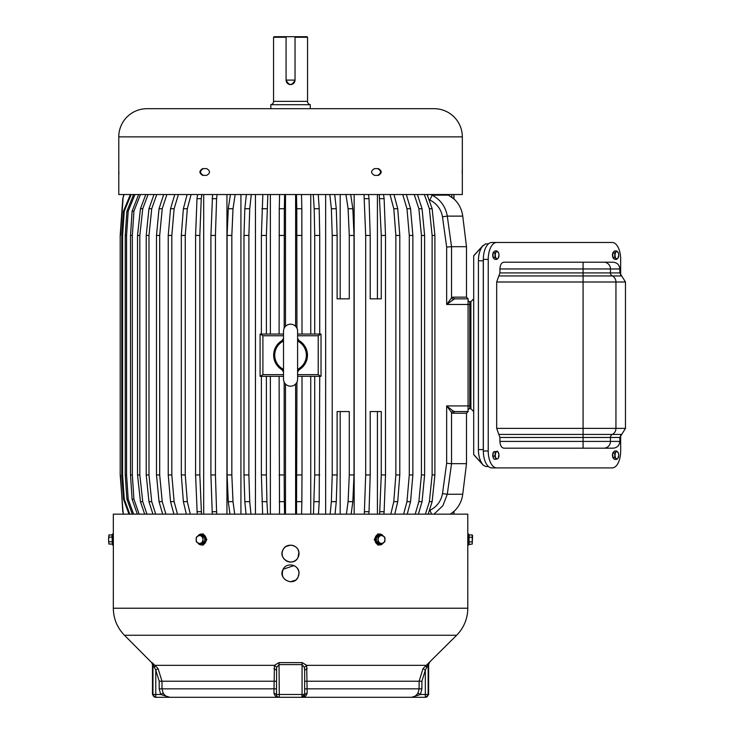 <?xml version="1.0" encoding="UTF-8"?>
<svg xmlns="http://www.w3.org/2000/svg" width="734" height="734" viewBox="0 0 734 734"><rect width="100%" height="100%" fill="white"/><g stroke="black" fill="none" stroke-linecap="round" stroke-linejoin="round"><path stroke-width="1.1" d="M112.412 543.986L112.018 534.948L112.412 544.977L113.32 544.977L113.32 534.04L113.348 542.325M112.412 539.508L112.412 544.977L112.412 534.04L113.32 534.04M112.412 542.316L112.018 541.784L108.88 541.784L108.531 539.508L108.88 544.059L108.88 541.784M112.412 537.004L108.88 537.224L108.531 539.508L108.88 534.948L112.018 534.948M108.88 534.948L108.88 537.224M112.018 544.059L108.88 544.059M286.425 81.813A4.477 4.477 0 0 1 286.077 80.098L295.031 80.098C292.049 85.869 289.068 85.869 286.077 80.098L286.077 36.7L306.986 36.7L307.555 37.26L295.031 37.26M294.949 80.933A4.477 4.477 0 0 0 295.031 80.098L295.031 36.7M472.228 534.948L472.228 544.059L472.577 535.563L472.228 534.948L469.09 534.948L468.696 534.04L467.787 534.04L467.787 544.977L468.696 544.977L468.696 535.022M468.696 534.04L468.696 539.508M468.696 536.701L469.09 537.224L472.228 537.224M467.76 536.692L467.787 544.977M468.696 542.013L472.228 541.784M468.696 544.518L472.228 544.059M283.507 341.044A15.799 15.799 0 0 0 283.507 369.34M290.554 324.199A7.046 7.046 0 0 0 283.507 331.236L283.507 379.139A7.046 7.046 0 0 0 290.554 386.185A7.046 7.046 0 0 0 297.6 379.139L297.6 331.236A7.046 7.046 0 0 0 290.554 324.199M282.792 340.172A16.91 16.91 0 0 0 282.792 370.211M282.37 369.477L280.516 367.395L283.507 372M297.6 369.34A15.799 15.799 0 0 0 297.6 341.044M297.6 372L300.591 367.395L298.738 369.477M298.738 340.897L300.591 342.98L297.6 338.383M283.507 338.383L280.516 342.98L282.37 340.897M298.316 370.211A16.91 16.91 0 0 0 298.316 340.172M380.304 544.059L379.625 544.518L380.304 544.059L379.625 544.518L375.863 542.013L375.863 537.004L379.625 534.499L380.304 534.948M378.148 539.508A3.945 3.413 -90 0 1 379.863 536.086A3.945 3.413 -90 0 1 383.276 536.086L381.396 534.948L377.973 537.224L377.973 541.784L379.863 542.921A3.945 3.413 -90 0 1 378.148 539.508A3.945 3.413 -90 0 1 379.863 536.086A3.945 3.413 -90 0 1 383.276 536.086L381.396 534.948L377.973 537.224L377.973 541.784L381.396 544.059L383.276 542.921A3.945 3.413 -90 0 1 379.863 542.921A3.945 3.413 -90 0 1 378.148 539.508A3.945 3.413 -90 0 1 379.863 536.086A3.945 3.413 -90 0 1 383.276 536.086L381.396 534.948L377.973 537.224L377.973 541.784L381.396 544.059L384.809 541.784L384.983 539.508A3.945 3.413 -90 0 1 383.276 542.921A3.945 3.413 -90 0 1 379.863 542.921A3.945 3.413 -90 0 1 378.148 539.508M384.983 539.508A3.945 3.413 90 0 0 383.276 536.086L384.809 537.224L383.276 536.086A3.945 3.413 90 0 1 384.983 539.508L384.809 537.224L383.276 536.086A3.945 3.413 90 0 1 384.983 539.508A3.945 3.413 -90 0 1 383.276 542.921L384.809 541.784L384.809 537.224L384.983 539.508A3.945 3.413 -90 0 1 383.276 542.921A3.945 3.413 -90 0 1 379.863 542.921L381.396 544.059L383.276 542.921L384.809 541.784L384.983 539.508M375.863 537.004L376.404 537.224L375.863 537.004L379.625 534.499L381.396 534.948L379.625 534.499L375.863 537.004L375.863 542.013L376.404 541.784L375.863 542.013L379.625 544.518L379.817 544.059L379.625 544.518L379.817 544.059L379.625 544.518L375.863 542.013L375.863 537.004L377.973 537.224M375.863 542.013L377.973 541.784M381.396 534.948L379.817 534.948L376.404 537.224L376.404 541.784L379.817 544.059L379.625 544.518L381.396 544.059M205.245 537.004L205.245 542.013L201.483 544.518L199.712 544.059L201.244 542.921A3.945 3.413 90 0 1 197.831 542.921A3.945 3.413 90 0 1 196.125 539.508A3.945 3.413 90 0 1 197.831 536.086A3.945 3.413 90 0 1 201.244 536.086L199.712 534.948L196.299 537.224L196.299 541.784L199.712 544.059L203.135 541.784L202.96 539.508A3.945 3.413 90 0 1 201.244 542.921A3.945 3.413 90 0 1 197.831 542.921A3.945 3.413 90 0 1 196.125 539.508A3.945 3.413 90 0 1 197.831 536.086A3.945 3.413 90 0 1 201.244 536.086L199.712 534.948L196.299 537.224L196.299 541.784L199.712 544.059L201.29 544.059L204.703 541.784L203.135 541.784L202.96 539.508A3.945 3.413 -90 0 0 201.244 536.086L203.135 537.224L201.244 536.086A3.945 3.413 -90 0 1 202.96 539.508L203.135 537.224L205.245 537.004L205.245 542.013L201.483 544.518L201.29 544.059L204.703 541.784L205.245 542.013L203.135 541.784L201.244 542.921A3.945 3.413 90 0 0 202.96 539.508L203.135 537.224L205.245 537.004L201.483 534.499L205.245 537.004M200.804 534.948L199.712 534.948L200.804 534.948M201.483 544.518L201.29 544.059L201.483 544.518M201.29 534.948L201.483 534.499L201.29 534.948L204.703 537.224L201.29 534.948M379.817 534.948L379.625 534.499L379.817 534.948L376.404 537.224L376.404 541.784L379.817 544.059L376.404 541.784L376.404 537.224L379.817 534.948M473.705 411.545L470.889 408.728L470.889 301.656L473.705 298.839M480.889 248.826L480.889 247.918L481.926 247.074A16.91 8.45 -90 0 0 478.412 260.799L478.412 449.584L483.284 449.584A16.91 8.45 90 0 0 483.348 451.639A16.91 8.45 -90 0 1 483.348 450.997L488.229 450.997L488.229 259.386L483.348 259.386L483.348 450.997M478.412 449.584A16.91 8.45 -90 0 0 481.926 463.31L482.302 463.943M473.705 454.658L483.348 465.292L480.889 462.466L480.889 461.558M482.302 246.441L485.541 243.89L488.422 243.89M473.705 255.726L483.073 245.431M480.889 247.918L473.705 255.854L473.705 454.529L480.889 462.466M483.073 464.952L485.541 466.494L488.422 466.494M483.348 259.386A16.91 8.45 -90 0 1 483.348 258.744A16.91 8.45 90 0 0 483.284 260.799L483.284 449.584M488.229 450.997A16.91 8.45 90 0 0 496.679 467.897L491.798 467.897A16.91 8.45 -90 0 1 483.348 451.639M483.348 258.744A16.91 8.45 -90 0 1 491.798 242.477L612.202 242.477A16.91 8.45 90 0 1 620.661 259.386L620.661 275.122M496.679 467.897L612.202 467.897A16.91 8.45 90 0 0 620.661 450.997L620.661 435.262M496.679 242.477A16.91 8.45 90 0 0 488.229 259.386M619.835 441.418L619.835 437.473L499.927 437.473L496.679 428.381L583.08 428.381L583.08 441.418L619.835 441.418C619.441 445.52 617.184 447.777 613.074 448.18L503.836 448.18C501.478 447.749 500.184 445.492 499.927 441.418L583.08 441.418L583.08 448.18M499.927 437.473L499.927 441.418M496.679 428.381L496.679 282.003L499.927 272.91L499.927 268.965C500.184 264.891 501.478 262.634 503.836 262.203L613.074 262.203C617.184 262.607 619.441 264.864 619.835 268.965L610.468 268.965L610.468 272.91L619.835 272.91L625.469 282.003L496.679 282.003M603.889 262.203A6.762 6.569 90 0 1 610.468 268.965L583.08 268.965L583.08 262.203L603.44 262.203M614.101 458.86A3.661 1.835 -90 0 1 613.404 458.392A3.661 1.835 -90 0 1 612.853 457.42M612.78 457.209A3.661 1.835 -90 0 1 612.78 453.236M612.853 453.016A3.661 1.835 -90 0 1 614.101 451.584M493.936 458.658A3.661 1.835 -90 0 1 493.193 457.649A3.661 1.835 -90 0 1 493.404 452.392M493.762 451.924A3.661 1.835 -90 0 1 494.569 451.557A3.661 1.835 -90 0 1 494.661 451.566L494.569 451.557M494.34 258.799A3.661 1.835 -90 0 1 493.652 258.331A3.661 1.835 -90 0 1 493.101 257.359M493.028 257.148A3.661 1.835 -90 0 1 493.028 253.175M493.101 252.964A3.661 1.835 -90 0 1 494.34 251.523M614.101 258.799A3.661 1.835 -90 0 1 613.404 258.331A3.661 1.835 -90 0 1 612.853 257.359M612.78 257.148A3.661 1.835 -90 0 1 612.78 253.175M612.853 252.964A3.661 1.835 -90 0 1 614.101 251.523M616.624 259.386L614.615 259.386L612.78 257.276L612.78 253.047L614.615 250.927L616.624 250.927L614.789 253.047L614.789 257.276L616.624 259.386L617.826 258.331L618.734 255.157L618.45 253.047L616.624 250.927M612.78 257.276L614.789 257.276M612.78 253.047L614.789 253.047M615.991 258.331A3.661 1.835 -90 0 1 615.074 255.157A3.661 1.835 -90 0 1 615.991 251.991A3.661 1.835 90 0 1 617.826 251.991A3.661 1.835 -90 0 1 618.734 255.157A3.661 1.835 -90 0 1 617.826 258.331A3.661 1.835 -90 0 1 615.991 258.331M496.872 259.386L494.854 259.386L493.028 257.276L493.028 253.047L494.854 250.927L496.872 250.927L495.037 253.047L495.037 257.276L496.872 259.386L498.065 258.331L498.982 255.157L498.698 253.047L496.872 250.927M493.028 257.276L495.037 257.276M493.028 253.047L495.037 253.047M496.239 258.331A3.661 1.835 -90 0 1 495.322 255.157A3.661 1.835 -90 0 1 496.239 251.991A3.661 1.835 90 0 1 498.065 251.991A3.661 1.835 -90 0 1 498.982 255.157A3.661 1.835 -90 0 1 498.065 258.331A3.661 1.835 -90 0 1 496.239 258.331M496.193 459.236L494.184 459.236L492.789 456.062L493.12 454.062L493.459 452.052L497.542 451.208L495.468 452.052L494.799 456.062L496.193 459.236L498.267 458.392L498.936 454.383L497.542 451.208M492.789 456.062L494.799 456.062M493.459 452.052L495.468 452.052M498.982 455.218A3.661 1.835 -90 0 1 498.891 456.383A3.661 1.835 -90 0 1 497.514 458.814A3.661 1.835 -90 0 1 495.78 457.649A3.661 1.835 -90 0 1 495.413 454.062A3.661 1.835 -90 0 1 496.79 451.63A3.661 1.835 90 0 1 498.524 452.795A3.661 1.835 -90 0 1 498.982 455.218L498.936 454.383M616.624 459.447L614.615 459.447L612.78 457.337L612.78 453.107L614.615 450.988L616.624 450.988L614.789 453.107L614.789 457.337L616.624 459.447L617.826 458.392L618.734 455.218L618.45 453.107L616.624 450.988M612.78 457.337L614.789 457.337M612.78 453.107L614.789 453.107M615.991 458.392A3.661 1.835 -90 0 1 615.074 455.218A3.661 1.835 -90 0 1 615.991 452.052A3.661 1.835 90 0 1 617.826 452.052A3.661 1.835 -90 0 1 618.734 455.218A3.661 1.835 -90 0 1 617.826 458.392A3.661 1.835 -90 0 1 615.991 458.392M295.591 580.108L290.554 581.768C283.397 580.346 280.929 576.181 283.131 569.263C286.746 561.629 299.5 564.886 299.004 573.318L297.976 577.374L296.472 579.355M299.004 573.318L298.61 575.869M297.976 577.374C293.205 587.191 277.452 578.585 283.131 569.263L293.967 565.584L295.077 566.18M296.426 567.235L297.16 568.052M297.233 568.144L298.499 570.428M298.564 570.63L298.866 571.786M298.894 571.914L299.004 573.052M297.821 557.913L297.187 558.84M296.875 559.207L295.93 560.115M295.83 560.207L294.508 561.07M294.462 561.088L293.068 561.666M292.866 561.73L291.334 562.015M291.306 562.015L289.765 562.015M289.581 561.987L288.141 561.694M287.976 561.648L286.554 561.042M286.251 560.868L284.021 558.959M283.966 558.886L283.104 557.592M283.04 557.473L282.498 556.143M282.425 555.922L282.14 554.436M282.131 554.344L282.131 552.84M282.15 552.684L282.452 551.17M282.48 551.078L283.131 549.546C286.746 541.903 299.5 545.16 299.004 553.592L298.802 555.445M298.738 555.702L298.343 556.886M290.673 545.142L292.49 545.362M292.719 545.426L293.866 545.821M294.04 545.894L295.077 546.454M295.674 546.867L296.132 547.243M297.279 548.472L297.894 549.399M298.013 549.619L298.857 552.005M298.885 552.161L297.976 557.647C293.205 567.465 277.452 558.858 283.131 549.546M283.966 548.298L285.719 546.665M285.994 546.472L290.554 545.142M283.507 334.062L260.084 334.062L260.084 376.322L283.507 376.322M297.6 335.75L318.207 335.75L320.987 334.062M297.6 334.062L320.786 334.062M260.322 334.062L262.9 335.75L283.507 335.75M261.387 376.322L261.387 474.944L262.634 514.149M261.387 334.062L261.387 235.44L266.396 235.44L267.846 194.528M262.836 194.528L261.387 235.44M310.748 514.149L310.748 376.322M314.712 376.322L314.712 474.944L313.464 514.149M295.618 514.149L295.618 384.038M296.94 382.111L296.527 514.149M279.103 376.322L279.516 514.149M313.262 194.528L314.198 208.731L319.207 208.731L318.272 194.528M319.721 334.062L319.721 235.44L314.712 235.44L314.712 334.062M314.198 501.652L319.207 501.652L319.721 376.322M314.712 474.944L319.721 474.944M270.36 334.062L270.36 194.528M266.396 334.062L266.396 235.44M285.489 326.336L285.489 194.528M279.103 334.062L279.269 208.731L284.333 208.731L284.654 194.528M284.333 208.731L284.168 328.272M296.94 328.272L296.775 208.731L301.839 208.731L301.518 194.528M301.839 208.731L302.004 334.062M246.055 514.149L244.835 501.652L243.991 474.944L243.991 235.44L244.835 208.731L249.734 208.731L251.285 194.528M249.734 208.731L248.89 235.44L248.89 474.944L249.734 501.652L250.955 514.149M255.45 514.149L255.45 194.528M229.971 514.149L228.274 501.652L227.1 474.944L227.1 235.44L228.274 208.731L233.008 208.731L235.155 194.528M233.008 208.731L231.834 235.44L231.834 474.944L233.008 501.652L234.706 514.149M240.926 514.149L240.926 194.528M330.153 514.149L331.373 501.652L336.273 501.652L337.117 474.944L337.117 411.545L349.274 411.545L349.274 474.944L354.008 474.944L354.008 235.44L352.834 208.731L350.687 194.528M336.273 501.652L335.053 514.149M331.373 501.652L332.218 474.944L332.218 235.44L331.373 208.731L336.273 208.731L334.722 194.528M336.273 208.731L337.117 235.44L337.117 298.839L349.274 298.839L349.274 235.44L354.008 235.44M346.402 514.149L348.099 501.652L352.834 501.652L354.008 474.944M352.834 501.652L351.136 514.149M296.94 474.944L302.004 474.944L302.004 376.322M296.775 501.652L301.839 501.652L302.004 474.944M279.103 474.944L284.168 474.944L284.168 382.111M279.269 501.652L284.333 501.652L284.168 474.944M261.387 474.944L266.396 474.944L266.396 376.322M261.9 501.652L266.91 501.652L266.396 474.944M364.312 514.149L365.679 474.944L365.679 235.44L364.009 194.528M364.514 198.675L369.028 198.675L368.532 194.528M365.679 235.44L370.202 235.44L369.028 198.675M279.103 235.44L284.168 235.44M296.94 235.44L302.004 235.44M243.991 235.44L248.89 235.44M227.1 235.44L231.834 235.44M332.218 235.44L337.117 235.44M345.953 194.528L348.099 208.731L349.274 235.44M370.202 235.44L370.202 298.839L381.267 298.839L381.267 235.44L379.258 194.528M379.863 198.675L384.121 198.675L383.515 194.528M364.514 511.708L369.028 511.708L370.202 474.944L370.202 411.545L381.267 411.545L381.267 474.944L385.515 474.944L385.515 235.44L381.267 235.44M369.028 511.708L368.826 514.149M384.121 198.675L385.515 235.44M197.235 514.149L195.593 474.944L195.593 235.44L196.987 198.675L201.244 198.675L201.85 194.528M201.244 198.675L199.841 235.44L199.841 474.944L201.483 514.149M203.685 514.149L203.685 194.528M195.593 474.944L199.841 474.944M453.86 514.149L453.979 511.442A28.176 28.176 0 0 0 462.741 494.257L466.494 463.677L466.494 413.233L452.961 413.233L451.52 412.453L446.657 405.911L468.072 405.911L468.072 298.839L454.52 298.839L446.657 304.472L446.657 247.055L442.492 216.805L447.29 216.117C445.63 206.667 440.565 199.676 432.106 195.152L430.858 194.528M451.85 514.149L451.85 513.048L453.86 511.442L450.309 514.149M377.423 514.149L377.423 411.545M381.267 474.944L379.625 514.149M195.593 235.44L199.841 235.44M462.741 216.117L466.494 246.707L466.494 297.142L452.961 297.142L451.52 297.931L451.529 246.707L447.29 216.117L462.741 216.117A28.176 28.176 0 0 0 453.979 198.942L447.446 194.528M123.872 194.528L122.771 198.675L120.202 235.44L120.202 474.944L123.211 514.149M427.711 195.446L428.115 194.528M442.492 216.805C441.125 209.245 436.923 203.648 429.876 200.033L432.106 195.152L448.547 195.152M120.202 474.944L120.202 235.44M122.771 511.708L120.468 474.944M126.89 211.227L128.202 211.227L126.56 235.44L125.248 235.44L126.89 211.227L133.643 194.528M132.294 514.149L126.89 499.157L128.202 499.157L133.606 514.149M138.625 194.528L132.092 211.227L130.514 235.44L132.331 235.44L133.909 211.227L140.442 194.528M132.092 499.157L133.909 499.157L132.331 474.944L130.514 474.944L132.092 499.157L137.322 514.149M133.909 499.157L139.139 514.149M424.353 194.528L429.381 208.731L432.142 208.731L427.115 194.528M432.124 474.944L434.895 474.944L434.895 235.44L432.124 235.44L432.124 474.944L429.381 501.652L425.417 514.149M429.381 501.652L432.142 501.652L434.895 474.944M468.072 299.958A1.688 1.688 0 0 0 469.76 301.656L470.889 301.656M429.876 510.35C436.923 506.726 441.125 501.139 442.492 493.578L447.29 494.257L451.529 463.677L451.52 412.453L453.025 410.939L454.52 411.545L468.072 411.545L468.072 405.911L469.76 405.911L469.76 408.728A1.688 1.688 0 0 0 468.072 410.416A1.688 1.688 0 0 1 469.76 408.728L470.889 408.728M454.52 411.545L452.961 413.233M212.576 194.528L210.906 235.44L210.906 474.944L212.282 514.149M129.01 514.149L123.477 499.157L121.798 474.944L121.798 235.44L123.477 211.227L124.266 211.227L131.175 194.528M124.266 211.227L122.596 235.44L122.596 474.944L124.266 499.157L129.799 514.149M121.798 235.44L122.596 235.44M186.353 514.149L183.372 501.652L181.316 474.944L181.316 235.44L183.372 208.731L187.317 208.731L191.088 194.528M187.317 208.731L185.252 235.44L185.252 474.944L187.317 501.652L190.29 514.149M173.894 514.149L170.545 501.652L168.233 474.944L168.233 235.44L170.545 208.731L174.132 208.731L178.371 194.528M174.132 208.731L171.82 235.44L171.82 474.944L174.132 501.652L177.472 514.149M162.709 514.149L159.039 501.652L156.489 474.944L156.489 235.44L159.039 208.731L162.232 208.731L166.884 194.528M162.232 208.731L159.682 235.44L159.682 474.944L162.232 501.652L165.902 514.149M152.929 514.149L148.965 501.652L146.213 474.944L146.213 235.44L148.965 208.731L151.727 208.731L156.755 194.528M151.727 208.731L148.984 235.44L148.984 474.944L151.727 501.652L155.691 514.149M144.653 514.149L140.451 501.652L137.524 474.944L137.524 235.44L140.451 208.731L142.754 208.731L148.084 194.528M142.754 208.731L139.827 235.44L139.827 474.944L142.754 501.652L146.956 514.149M181.316 235.44L185.252 235.44M168.233 235.44L171.82 235.44M156.489 235.44L159.682 235.44M146.213 235.44L148.984 235.44M137.524 235.44L139.827 235.44M390.818 514.149L393.791 501.652L395.855 474.944L395.855 235.44L393.791 208.731L397.736 208.731L393.965 194.528M397.736 208.731L399.791 235.44L399.791 474.944L397.736 501.652L394.754 514.149M403.627 514.149L406.975 501.652L409.288 474.944L409.288 235.44L406.975 208.731L410.554 208.731L406.324 194.528M410.554 208.731L412.875 235.44L412.875 474.944L410.554 501.652L407.214 514.149M415.205 514.149L418.875 501.652L421.426 474.944L421.426 235.44L418.875 208.731L422.068 208.731L417.417 194.528M422.068 208.731L424.619 235.44L424.619 474.944L422.068 501.652L418.398 514.149M395.855 235.44L399.791 235.44M409.288 235.44L412.875 235.44M421.426 235.44L424.619 235.44M421.426 474.944L424.619 474.944M418.875 208.731L414.224 194.528M409.288 474.944L412.875 474.944M406.975 208.731L402.737 194.528M395.855 474.944L399.791 474.944M393.791 208.731L390.02 194.528M140.451 208.731L145.782 194.528M137.524 474.944L139.827 474.944M146.213 474.944L148.984 474.944M148.965 208.731L153.993 194.528M156.489 474.944L159.682 474.944M159.039 208.731L163.691 194.528M168.233 474.944L171.82 474.944M170.545 208.731L174.784 194.528M181.316 474.944L185.252 474.944M183.372 208.731L187.142 194.528M121.798 474.944L122.596 474.944M123.477 211.227L130.386 194.528M212.08 511.708L216.594 511.708L216.796 514.149M216.594 511.708L215.429 474.944L215.429 235.44L210.906 235.44M210.906 474.944L215.429 474.944M212.08 198.675L216.594 198.675L215.429 235.44M216.594 198.675L217.099 194.528M453.025 410.939L446.657 405.911L446.657 463.328L451.52 463.677M451.529 463.677L466.494 463.677M451.529 246.707L466.494 246.707M453.025 299.444L451.52 297.931L446.657 304.472L469.76 304.472L469.76 405.911L470.889 405.911M452.961 297.142L454.52 298.839M434.005 514.149L442.886 505.708L447.29 494.257L462.741 494.257M429.95 510.506L431.675 514.149M451.52 246.707L446.657 247.055M429.381 208.731L432.124 235.44M432.142 501.652L428.179 514.149M432.142 208.731L434.895 235.44M130.514 474.944L130.514 235.44M132.331 474.944L132.331 235.44M128.202 499.157L126.56 474.944L126.56 235.44M126.89 499.157L125.248 474.944L126.56 474.944M125.248 474.944L125.248 235.44M123.037 511.708L123.477 514.149M128.202 211.227L134.955 194.528M122.771 198.675L124.138 194.528M123.037 198.675L120.468 235.44M453.86 194.528L453.86 198.942L451.85 197.336L451.85 194.528M379.863 511.708L384.121 511.708L383.873 514.149M196.987 198.675L197.593 194.528M384.121 511.708L385.515 474.944M377.423 298.839L377.423 194.528M348.099 501.652L349.274 474.944M332.218 474.944L337.117 474.944M331.373 208.731L329.823 194.528M227.1 474.944L231.834 474.944M228.274 208.731L230.421 194.528M243.991 474.944L248.89 474.944M244.835 208.731L246.385 194.528M296.775 208.731L296.453 194.528M279.269 208.731L279.59 194.528M365.679 474.944L370.202 474.944M266.91 501.652L267.644 514.149M284.333 501.652L284.581 514.149M301.839 501.652L301.591 514.149M340.181 514.149L340.181 411.545M340.181 298.839L340.181 194.528M325.657 514.149L325.657 194.528M314.198 208.731L314.712 235.44M310.748 334.062L310.748 194.528M295.618 326.336L295.618 194.528M319.207 501.652L318.473 514.149M319.207 208.731L319.721 235.44M270.36 514.149L270.36 376.322M285.489 514.149L285.489 384.038M297.6 376.322L320.987 376.322M320.786 376.322L318.207 374.634L318.207 335.75M262.9 335.75L262.9 374.634L260.322 376.322M226.944 514.149L226.944 194.528M354.164 514.149L354.164 194.528M284.443 697.3L308.555 697.3M343.347 697.3L342.796 697.3M182.298 697.3L178.995 697.3M214.979 697.3L217.181 697.3M323.859 697.3L331.098 697.3M319.996 697.3L319.464 697.3L319.996 697.3M311.684 697.3L315.547 697.3M307.775 697.3L308.308 697.3M362.192 697.3L362.743 697.3M299.995 697.3L300.527 697.3M373.9 697.3L371.707 697.3M386.075 697.3L387.258 697.3M397.277 697.3L401.938 697.3M312.225 697.3L310.372 697.3M277.195 697.3L280.581 697.3M339.411 697.3L340.594 697.3M331.64 697.3L332.823 697.3M335.016 697.3L335.566 697.3M327.245 697.3L327.786 697.3M296.132 697.3L296.664 697.3M411.545 697.3L420.38 694.483L417.958 693.07L419.114 688.85L417.958 693.07C415.939 696.034 413.682 697.438 411.196 697.3L279.287 697.3C276.489 697.438 274.718 696.034 273.966 693.07L274.424 665.343L278.984 662.609L302.124 662.609L306.684 665.343L307.142 693.07C306.39 696.034 304.619 697.438 301.821 697.3A2.817 2.817 0 0 0 304.647 694.483L301.821 697.3L302.059 694.483L276.461 694.483L273.966 693.07M417.242 694.144L416.352 695.144M415.38 695.951L412.958 697.08M421.903 688.85L419.114 688.85L419.114 681.235L423.023 668.582L425.335 670.16L425.335 694.483L420.38 694.483L421.903 688.85L421.903 681.235L425.335 670.16L428.142 664.6L428.619 664.6L428.619 694.483L425.335 694.483L425.335 697.3L425.803 697.3L407.719 697.3M159.205 688.85L161.994 688.85L163.15 693.07L160.728 694.483L155.773 694.483L155.773 697.3L155.305 697.3L155.773 697.3A2.817 2.808 -90 0 1 152.966 694.483L152.966 664.6L155.773 670.16L159.205 681.235L159.205 688.85L160.728 694.483L169.912 697.3L155.773 697.3L169.664 697.3M163.15 693.07C165.168 696.034 167.425 697.438 169.912 697.3L169.04 697.245M301.821 697.3A2.817 2.817 0 0 0 304.647 694.483L307.142 693.07M276.498 694.887A2.817 2.817 0 0 0 279.287 697.3A2.817 2.817 0 0 1 276.58 695.272L276.525 695.08A2.817 2.817 0 0 1 276.461 694.483L276.626 667.857M154.562 667.334L155.342 665.343L274.424 665.343L276.736 667.334L279.048 664.6L279.287 697.3L169.912 697.3M278.984 662.609L279.048 664.6L302.059 664.6L302.059 694.483L304.647 694.483L304.647 670.16L307.17 668.582M423.023 668.582L456.649 635.249A38.324 38.324 0 0 0 467.787 608.229L467.778 535.756M426.546 667.334L425.766 665.343L306.684 665.343L304.371 667.334L304.647 670.16M302.124 662.609L302.059 664.6L304.371 667.334M158.085 668.582L155.773 670.16L155.773 694.483L152.479 694.483L152.479 664.6L152.966 664.6A2.817 2.808 90 0 0 152.149 662.609L158.085 668.582L161.994 681.235L161.994 688.85L276.461 688.85M276.461 670.16L273.938 668.582M113.32 535.279L113.32 514.149L467.787 514.149L467.787 535.279M113.32 536.692L113.33 535.765M113.357 537.481L113.32 608.229L467.787 608.229M286.425 81.823A4.477 4.477 0 0 0 288.067 83.814M288.086 83.823A4.477 4.477 0 0 0 289.682 84.483M289.866 84.511A4.477 4.477 0 0 0 291.435 84.483M291.453 84.474A4.477 4.477 0 0 0 293.719 83.254M293.793 83.181A4.477 4.477 0 0 0 294.683 81.813M294.719 81.713A4.477 4.477 0 0 0 294.94 80.969M286.077 37.26L273.553 37.26L274.121 36.7L286.077 36.7M310.28 108.696L310.28 104.696A3.386 3.386 0 0 1 307.555 101.375L307.555 37.26M310.28 104.696L270.828 104.696A3.386 3.386 0 0 0 273.553 101.375L273.553 37.26M270.828 108.696L270.828 104.696M146.965 108.696L434.143 108.696A28.176 28.176 0 0 1 462.328 136.882L462.328 194.528L118.78 194.528L118.78 136.882A28.176 28.176 0 0 1 146.965 108.696M203.373 175.371C199.639 173.114 199.639 170.866 203.373 168.609M377.735 175.371C381.469 173.114 381.469 170.866 377.735 168.609M206.63 175.371C210.456 173.114 210.456 170.866 206.63 168.609L202.722 168.609C198.997 170.857 198.997 173.114 202.722 175.371L206.63 175.371M378.386 168.609C382.111 170.857 382.111 173.114 378.386 175.371L374.478 175.371C370.652 173.114 370.652 170.866 374.478 168.609L378.386 168.609M462.273 169.187L462.246 170.361M462.236 170.738L462.246 173.536M118.835 174.793L118.862 173.619M118.871 173.233L118.871 172.692M118.88 171.985L118.871 171.352M469.09 534.948L469.09 544.059M383.359 536.141A5.468 4.734 90 0 0 378.083 534.334A5.468 4.734 90 0 0 374.891 539.508A5.468 4.734 90 0 1 378.083 534.334A5.468 4.734 90 0 1 383.359 536.141A5.468 4.734 90 0 0 378.083 534.334A5.468 4.734 90 0 0 374.891 539.508A5.468 4.734 90 0 0 378.083 544.674A5.468 4.734 90 0 0 383.359 542.866A5.468 4.734 90 0 1 378.083 544.674A5.468 4.734 90 0 1 374.891 539.508A5.468 4.734 90 0 0 378.083 544.674A5.468 4.734 90 0 0 383.359 542.866M206.217 539.508A5.468 4.734 -90 0 0 203.024 534.334A5.468 4.734 -90 0 0 197.749 536.141A5.468 4.734 -90 0 1 203.024 534.334A5.468 4.734 -90 0 1 206.217 539.508A5.468 4.734 -90 0 1 203.024 544.674A5.468 4.734 -90 0 1 197.749 542.866A5.468 4.734 -90 0 0 203.024 544.674A5.468 4.734 -90 0 0 206.217 539.508M204.703 541.784L204.703 537.224L204.703 541.784M483.284 260.799L478.412 260.799M498.845 275.938L583.08 275.938L583.08 428.381L615.945 428.381L615.945 282.003A6.762 6.569 90 0 0 612.294 275.938L621.716 275.938M625.469 428.381L621.716 434.436L612.294 434.436A6.762 6.569 90 0 0 615.945 428.381L625.469 428.381L625.469 282.003M498.845 434.436L612.294 434.436A3.386 3.285 -90 0 0 610.468 437.473L610.468 441.418A6.762 6.569 90 0 1 603.889 448.18M499.927 272.91L583.08 272.91L583.08 275.938L612.294 275.938A3.386 3.285 -90 0 1 610.468 272.91L583.08 272.91L583.08 268.965L499.927 268.965M262.9 374.634L283.507 374.634M297.6 374.634L318.207 374.634M244.835 501.652L249.734 501.652M228.274 501.652L233.008 501.652M348.099 208.731L352.834 208.731M196.987 511.708L201.244 511.708M261.9 208.731L266.91 208.731M132.092 211.227L133.909 211.227M469.76 301.656L469.76 304.472L470.889 304.472M123.477 499.157L124.266 499.157M183.372 501.652L187.317 501.652M170.545 501.652L174.132 501.652M159.039 501.652L162.232 501.652M148.965 501.652L151.727 501.652M140.451 501.652L142.754 501.652M393.791 501.652L397.736 501.652M406.975 501.652L410.554 501.652M418.875 501.652L422.068 501.652M442.492 493.578L446.657 463.328M304.647 688.85L419.114 688.85M425.335 697.3A2.817 2.808 -90 0 0 428.142 694.483L428.142 664.6L428.959 662.609M421.903 681.235L304.647 681.235M159.205 681.235L276.461 681.235M152.479 664.6L151.663 662.609L152.149 662.609M151.663 662.609L124.459 635.249L456.649 635.249M273.553 101.375L307.555 101.375M462.328 136.882L118.78 136.882M112.412 534.499L112.412 534.04M283.507 370.285L283.507 379.139M297.6 370.285L297.6 379.139M297.6 340.099L297.6 331.236M383.864 542.518L378.019 545.206L374.212 539.508L378.019 533.801L383.864 536.499L378.019 533.801L374.212 539.508L378.019 545.206L383.864 542.518L378.019 545.206L374.212 539.508L378.019 533.801L383.864 536.499M197.244 536.499L203.089 533.801L206.896 539.508L203.089 545.206L197.244 542.518L203.089 545.206L206.896 539.508L203.089 533.801L197.244 536.499M619.835 437.473L621.716 434.436M619.835 268.965L619.835 272.91M466.494 297.142L468.182 298.839M466.494 413.233L468.182 411.545M453.979 194.528L453.979 198.942M321.024 334.062L321.024 376.322M453.979 511.442L453.979 514.149M428.619 694.483L425.803 697.3M152.479 694.483L155.305 697.3M429.445 662.609L428.619 664.6M113.32 608.229C113.467 618.707 117.183 627.717 124.459 635.249"/></g></svg>
